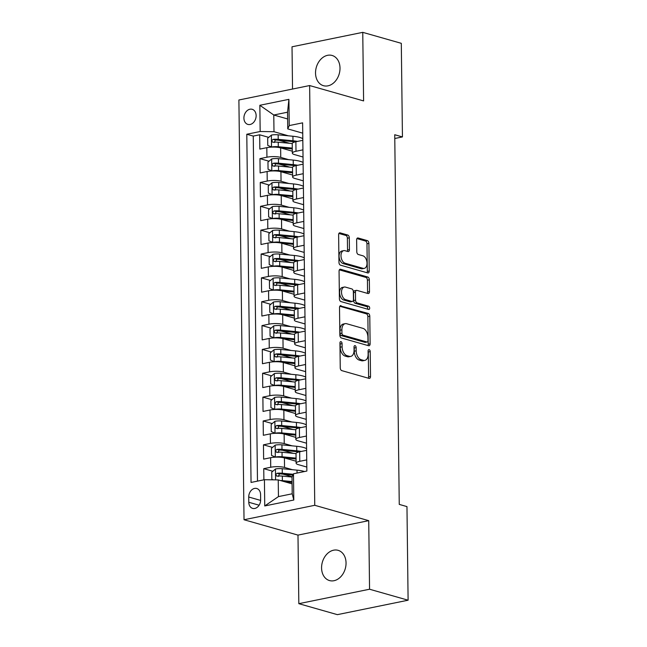 <?xml version="1.0" encoding="UTF-8"?>
<svg xmlns="http://www.w3.org/2000/svg" width="647" height="647" viewBox="0 0 647 647"><rect width="100%" height="100%" fill="white"/><g stroke="black" fill="none" stroke-linecap="round" stroke-linejoin="round"><path stroke-width="0.97" d="M340.985 341.648A1.69 1.027 78.5 0 0 340.67 341.632A1.69 1.027 78.5 0 0 339.95 342.983L340.249 367.86A2.41 1.464 78.5 0 0 341.794 370.626L369.033 378.39A2.41 1.464 78.5 0 0 369.486 378.406A2.41 1.464 78.5 0 0 370.521 376.473L370.213 351.604A1.69 1.027 78.5 0 0 369.138 349.663A1.69 1.027 78.5 0 0 368.814 349.647A1.69 1.027 78.5 0 0 368.094 350.998L368.135 354.216A7.715 4.683 78.5 0 1 364.835 360.395A7.715 4.683 78.5 0 1 363.388 360.33L361.115 359.683A7.715 4.683 78.5 0 1 356.182 350.811L356.141 347.593A1.69 1.027 78.5 0 0 355.057 345.652A1.69 1.027 78.5 0 0 354.742 345.644A1.69 1.027 78.5 0 0 354.022 346.994L354.063 350.213A7.715 4.683 78.5 0 1 350.763 356.392A7.715 4.683 78.5 0 1 349.307 356.327L347.043 355.68A7.715 4.683 78.5 0 1 342.109 346.808L342.069 343.589A1.69 1.027 78.5 0 0 340.985 341.648M315.534 73.079A15.722 11.913 -74.1 0 0 323.46 85.695A15.722 11.913 -74.1 0 0 340.007 68.081A15.722 11.913 -74.1 0 0 332.073 55.456A15.722 11.913 -74.1 0 0 315.534 73.079M321.575 567.945A15.722 11.913 -74.1 0 0 329.509 580.569A15.722 11.913 -74.1 0 0 346.048 562.947A15.722 11.913 -74.1 0 0 338.114 550.33A15.722 11.913 -74.1 0 0 321.575 567.945M243.911 118.102A7.861 5.952 -74.1 0 0 247.874 124.41A7.861 5.952 -74.1 0 0 256.139 115.603A7.861 5.952 -74.1 0 0 252.176 109.294A7.861 5.952 -74.1 0 0 243.911 118.102M349.291 237.813A2.41 1.464 78.5 0 0 347.754 235.039L340.112 232.863A2.41 1.464 78.5 0 0 339.659 232.839A2.41 1.464 78.5 0 0 338.624 234.772L338.963 262.399A2.41 1.464 78.5 0 0 340.508 265.173L367.747 272.929A2.41 1.464 78.5 0 0 368.2 272.945A2.41 1.464 78.5 0 0 369.227 271.012L368.895 243.393A2.41 1.464 78.5 0 0 367.35 240.619L358.123 237.991A2.41 1.464 78.5 0 0 357.662 237.967A2.41 1.464 78.5 0 0 356.634 239.9L356.78 251.723A2.41 1.464 78.5 0 0 358.325 254.497L362.902 255.8A6.446 3.914 78.5 0 1 366.962 262.245A6.446 3.914 78.5 0 1 364.269 268.384A6.446 3.914 78.5 0 1 363.056 268.327L345.118 263.216A6.446 3.914 78.5 0 1 341.05 256.77A6.446 3.914 78.5 0 1 343.751 250.64A6.446 3.914 78.5 0 1 344.964 250.696L347.957 251.546A2.41 1.464 78.5 0 0 348.409 251.562A2.41 1.464 78.5 0 0 349.437 249.637L349.291 237.813L347.382 238.201A2.41 1.464 78.5 0 0 345.838 235.427L338.907 233.454M363.598 100.916L362.757 32.35L401.302 43.325L402.442 136.929L394.735 134.738L399.256 504.401L406.963 506.601L408.103 600.206L369.558 589.231L368.725 520.665L314.757 505.299L309.63 85.55L363.598 100.916M341.001 305.667A2.41 1.464 78.5 0 0 340.548 305.643A2.41 1.464 78.5 0 0 339.513 307.576L339.853 335.203A2.41 1.464 78.5 0 0 341.398 337.977L368.636 345.733A2.41 1.464 78.5 0 0 369.089 345.749A2.41 1.464 78.5 0 0 370.116 343.816L369.785 316.197A2.41 1.464 78.5 0 0 368.24 313.423L340.136 305.845M339.408 298.801L339.068 271.174A2.41 1.464 78.5 0 1 340.104 269.241A2.41 1.464 78.5 0 1 340.557 269.265L367.795 277.021A2.41 1.464 78.5 0 1 369.34 279.795L369.486 291.619A2.41 1.464 78.5 0 1 368.45 293.544A2.41 1.464 78.5 0 1 367.997 293.528L356.95 290.382A2.41 1.464 78.5 0 0 356.497 290.357A2.41 1.464 78.5 0 0 355.462 292.29L355.559 300.135A2.41 1.464 78.5 0 0 357.104 302.901L368.604 306.177A1.69 1.027 78.5 0 1 369.672 307.867A1.69 1.027 78.5 0 1 368.96 309.468A1.69 1.027 78.5 0 1 368.644 309.46L340.953 301.575A2.41 1.464 78.5 0 1 339.408 298.801M289.613 143.31L278.849 140.245M268.723 137.366L259.665 134.786L259.843 149.093L266.823 147.67L266.936 157.205A9.826 2.345 -0.7 0 1 280.749 157.399L288.659 159.655M289.905 167.161L279.14 164.095M269.015 161.208L259.957 158.636L260.134 172.943L267.114 171.52L267.227 181.055A9.826 2.345 -0.7 0 1 281.041 181.249L288.95 183.505M290.196 191.011L279.439 187.945M269.306 185.058L260.248 182.478L260.426 196.793L267.405 195.37L267.518 204.905A9.826 2.345 -0.7 0 1 281.332 205.099L289.241 207.355M290.487 214.861L279.73 211.795M269.597 208.908L260.539 206.328L260.717 220.643L267.696 219.22L267.809 228.755A9.826 2.345 -0.7 0 1 281.623 228.949L289.532 231.205M290.778 238.711L280.022 235.645M269.888 232.758L260.83 230.178L261.008 244.493L267.987 243.062L268.101 252.605A9.826 2.345 -0.7 0 1 281.914 252.799L289.832 255.055M291.069 262.561L280.313 259.496M270.179 256.608L261.121 254.028L261.299 268.343L268.279 266.912L268.392 276.455A9.826 2.345 -0.7 0 1 282.205 276.649L290.123 278.897M291.36 286.403L280.604 283.346M270.47 280.458L261.412 277.878L261.59 292.185L268.57 290.762L268.683 300.305A9.826 2.345 -0.7 0 1 282.496 300.499L290.414 302.747M291.66 310.253L280.895 307.188M270.761 304.308L261.703 301.728L261.881 316.035L268.861 314.612L268.974 324.155A9.826 2.345 -0.7 0 1 282.788 324.349L290.705 326.598M291.951 334.103L281.186 331.038M271.061 328.158L262.003 325.578L262.172 339.885L269.152 338.462L269.265 348.005A9.826 2.345 -0.7 0 1 283.079 348.199L290.996 350.448M292.242 357.953L281.477 354.888M271.352 352.008L262.294 349.429L262.464 363.735L269.443 362.312L269.556 371.855A9.826 2.345 -0.7 0 1 283.378 372.049L291.287 374.298M292.533 381.803L281.768 378.738M271.643 375.858L262.585 373.279L262.755 387.585L269.734 386.162L269.848 395.697A9.826 2.345 -0.7 0 1 283.669 395.891L291.579 398.148M292.824 405.653L282.06 402.588M271.934 399.709L262.876 397.129L263.046 411.435L270.025 410.012L270.139 419.547A9.826 2.345 -0.7 0 1 283.96 419.741L291.87 421.998M293.115 429.503L282.351 426.438M272.225 423.55L263.167 420.979L263.337 435.285L270.317 433.862L270.43 443.397A9.826 2.345 -0.7 0 1 284.251 443.591L292.161 445.848M293.406 453.353L282.642 450.288M272.516 447.401L263.458 444.821L263.628 459.135L270.608 457.712A9.826 2.345 -0.7 0 1 284.421 457.906L296.108 461.23M266.823 147.67A9.826 2.345 179.3 0 1 280.636 147.864L292.315 151.188M267.114 171.52A9.826 2.345 179.3 0 1 280.927 171.714L292.606 175.038M267.405 195.37A9.826 2.345 179.3 0 1 281.219 195.564L292.897 198.888M267.696 219.22A9.826 2.345 179.3 0 1 281.51 219.414L293.188 222.738M267.987 243.062A9.826 2.345 179.3 0 1 281.801 243.256L293.479 246.588M268.279 266.912A9.826 2.345 179.3 0 1 282.092 267.106L293.77 270.438M268.57 290.762A9.826 2.345 179.3 0 1 282.383 290.956L294.062 294.288M268.861 314.612A9.826 2.345 179.3 0 1 282.674 314.806L294.353 318.13M269.152 338.462A9.826 2.345 179.3 0 1 282.965 338.656L294.644 341.98M269.443 362.312A9.826 2.345 179.3 0 1 283.257 362.506L294.935 365.83M269.734 386.162A9.826 2.345 179.3 0 1 283.548 386.356L295.226 389.68M270.025 410.012A9.826 2.345 179.3 0 1 283.839 410.206L295.517 413.53M270.317 433.862A9.826 2.345 179.3 0 1 284.13 434.056L295.808 437.38M260.644 499.848L260.579 494.607A7.61 5.766 -74.1 0 0 256.738 488.493A7.61 5.766 -74.1 0 0 248.731 497.025L248.796 502.274A7.61 5.766 -74.1 0 0 252.637 508.388A7.61 5.766 -74.1 0 0 260.644 499.848M314.757 505.299L244.024 519.743L238.897 99.994L309.63 85.55M259.665 134.786L253.26 136.088L246.79 134.244L251.044 482.444L264.421 479.71L278.242 479.912L292.088 483.851M246.79 134.244L260.167 131.511L259.851 105.283L288.91 99.347L289.233 125.583L302.61 122.849L306.864 471.048L293.487 473.782L293.803 500.018L264.744 505.946L264.421 479.71M303.031 157.019L294.514 154.593A9.826 2.345 -0.7 0 1 292.339 153.153A9.826 2.345 -0.7 0 1 295.994 151.277L302.942 149.853M303.322 180.861L294.806 178.443A9.826 2.345 -0.7 0 1 292.63 177.003A9.826 2.345 -0.7 0 1 296.286 175.127L303.233 173.703M303.613 204.711L295.097 202.293A9.826 2.345 -0.7 0 1 292.921 200.845A9.826 2.345 -0.7 0 1 296.577 198.969L303.524 197.553M303.904 228.561L295.388 226.143A9.826 2.345 -0.7 0 1 293.212 224.695A9.826 2.345 -0.7 0 1 296.868 222.819L303.815 221.403M304.195 252.411L295.679 249.985A9.826 2.345 -0.7 0 1 293.503 248.545A9.826 2.345 -0.7 0 1 297.159 246.669L304.106 245.253M304.486 276.261L295.97 273.835A9.826 2.345 -0.7 0 1 293.795 272.395A9.826 2.345 -0.7 0 1 297.45 270.519L304.397 269.103M304.777 300.111L296.261 297.685A9.826 2.345 -0.7 0 1 294.086 296.245A9.826 2.345 -0.7 0 1 297.741 294.369L304.688 292.954M305.069 323.961L296.552 321.535A9.826 2.345 -0.7 0 1 294.377 320.095A9.826 2.345 -0.7 0 1 298.032 318.219L304.98 316.804M305.36 347.811L296.844 345.385A9.826 2.345 -0.7 0 1 294.668 343.945A9.826 2.345 -0.7 0 1 298.324 342.069L305.271 340.654M305.651 371.661L297.143 369.235A9.826 2.345 -0.7 0 1 294.959 367.795A9.826 2.345 -0.7 0 1 298.623 365.919L305.562 364.496M305.942 395.511L297.434 393.085A9.826 2.345 -0.7 0 1 295.25 391.645A9.826 2.345 -0.7 0 1 298.914 389.769L305.853 388.346M306.233 419.361L297.725 416.935A9.826 2.345 -0.7 0 1 295.542 415.495A9.826 2.345 -0.7 0 1 299.205 413.619L306.144 412.196M306.524 443.203L298.016 440.785A9.826 2.345 -0.7 0 1 295.833 439.337A9.826 2.345 -0.7 0 1 299.496 437.469L306.435 436.046M272.808 471.251L263.75 468.671L270.729 467.247A9.826 2.345 -0.7 0 1 284.543 467.441L292.452 469.698M306.815 467.053L298.307 464.635A9.826 2.345 -0.7 0 1 296.124 463.187A9.826 2.345 -0.7 0 1 299.787 461.311L306.727 459.896M296.124 463.187L296.011 453.652A9.826 2.345 -0.7 0 1 299.666 451.776L306.613 450.352M302.828 140.318L295.881 141.733A9.826 2.345 179.3 0 0 292.226 143.61L292.339 153.153M303.12 164.168L296.172 165.583A9.826 2.345 179.3 0 0 292.517 167.46L292.63 177.003M303.411 188.018L296.463 189.434A9.826 2.345 179.3 0 0 292.808 191.31L292.921 200.845M303.702 211.86L296.755 213.284A9.826 2.345 179.3 0 0 293.099 215.16L293.212 224.695M303.993 235.71L297.046 237.134A9.826 2.345 179.3 0 0 293.39 239.01L293.503 248.545M304.284 259.56L297.337 260.984A9.826 2.345 179.3 0 0 293.681 262.86L293.795 272.395M304.575 283.41L297.628 284.834A9.826 2.345 179.3 0 0 293.973 286.702L294.086 296.245M304.866 307.26L297.919 308.676A9.826 2.345 179.3 0 0 294.264 310.552L294.377 320.095M305.158 331.11L298.21 332.526A9.826 2.345 179.3 0 0 294.555 334.402L294.668 343.945M305.449 354.96L298.502 356.376A9.826 2.345 179.3 0 0 294.846 358.252L294.959 367.795M305.74 378.81L298.793 380.226A9.826 2.345 179.3 0 0 295.137 382.102L295.25 391.645M306.031 402.66L299.084 404.076A9.826 2.345 179.3 0 0 295.428 405.952L295.542 415.495M306.322 426.51L299.375 427.926A9.826 2.345 179.3 0 0 295.719 429.802L295.833 439.337M263.458 444.821L270.43 443.397M263.167 420.979L270.139 419.547M262.876 397.129L269.848 395.697M262.585 373.279L269.556 371.855M262.294 349.429L269.265 348.005M262.003 325.578L268.974 324.155M261.703 301.728L268.683 300.305M261.412 277.878L268.392 276.455M261.121 254.028L268.101 252.605M260.83 230.178L267.809 228.755M260.539 206.328L267.518 204.905M260.248 182.478L267.227 181.055M259.957 158.636L266.936 157.205M253.26 136.088L257.482 481.133M263.75 468.671L263.887 479.823M287.632 118.959L273.778 115.012L273.988 131.713L288.368 135.805M278.242 479.912L278.445 496.605L292.209 493.79L292.007 477.098L293.487 473.782M368.725 520.665L297.984 535.109L298.825 603.675L369.558 589.231M298.825 603.675L337.37 614.65L408.103 600.206M362.757 32.35L292.023 46.794L292.533 89.043M297.984 535.109L244.024 519.743M394.783 138.498L402.442 136.929M302.739 133.169L287.753 128.899L287.543 112.206L273.778 115.012L259.851 105.283M292.153 476.758L282.933 474.138M289.233 125.583L287.753 128.899M273.988 131.713L260.167 131.511M278.445 496.605L264.744 505.946M292.209 493.79L293.803 500.018M288.91 99.347L287.543 112.206M339.95 342.975A1.69 1.027 78.5 0 1 340.152 343.978L340.193 347.196A7.715 4.683 78.5 0 0 345.126 356.068L347.043 355.68M350.763 356.392L348.846 356.78A7.715 4.683 78.5 0 1 347.399 356.715L345.126 356.068M364.835 360.395L362.927 360.791A7.715 4.683 78.5 0 1 361.471 360.719L359.206 360.072A7.715 4.683 78.5 0 1 354.265 351.208L354.232 347.989A1.69 1.027 78.5 0 0 354.022 346.986M368.321 378.18A2.41 1.464 78.5 0 0 368.604 376.869L368.305 351.992A1.69 1.027 78.5 0 0 368.094 350.989M367.925 345.53A2.41 1.464 78.5 0 0 368.208 344.212L367.868 316.585A2.41 1.464 78.5 0 0 366.331 313.811L339.796 306.257M341.94 333.229A1.69 1.027 78.5 0 0 343.015 335.17L366.93 341.98A1.69 1.027 78.5 0 0 367.245 341.996A1.69 1.027 78.5 0 0 367.973 340.637L367.925 337.249A7.715 4.683 78.5 0 0 362.991 328.377L346.646 323.726A7.715 4.683 78.5 0 0 345.199 323.654A7.715 4.683 78.5 0 0 341.899 329.833L341.94 333.229L340.031 333.617A1.69 1.027 78.5 0 0 341.106 335.558L343.015 335.17M367.245 341.996L365.337 342.384A1.69 1.027 78.5 0 1 365.021 342.368L341.106 335.558M345.199 323.654L343.282 324.042A7.715 4.683 78.5 0 0 339.982 330.229L341.899 329.833M340.031 333.617L339.982 330.229M339.351 269.856L365.887 277.409L367.795 277.021M367.286 293.326A2.41 1.464 78.5 0 0 367.569 292.007L367.423 280.183A2.41 1.464 78.5 0 0 365.887 277.409M356.497 290.357L354.58 290.746A2.41 1.464 78.5 0 0 353.553 292.679L353.65 300.523A2.41 1.464 78.5 0 0 355.187 303.297L366.695 306.573L368.604 306.177M367.682 309.185A1.69 1.027 78.5 0 0 366.695 306.573M345.482 287.114A6.446 3.914 78.5 0 0 344.269 287.058A6.446 3.914 78.5 0 0 341.576 293.188A6.446 3.914 78.5 0 0 345.635 299.642L351.96 301.437A2.41 1.464 78.5 0 0 352.413 301.462A2.41 1.464 78.5 0 0 353.44 299.529L353.343 291.684A2.41 1.464 78.5 0 0 351.806 288.918L345.482 287.114M344.269 287.058L342.36 287.446A6.446 3.914 78.5 0 0 339.659 293.584A6.446 3.914 78.5 0 0 343.727 300.03L345.635 299.642M352.413 301.462L350.496 301.85A2.41 1.464 78.5 0 1 350.043 301.834L343.727 300.03M347.245 251.343A2.41 1.464 78.5 0 0 347.528 250.025L347.382 238.201M343.751 250.64L341.842 251.028A6.446 3.914 78.5 0 0 339.141 257.158A6.446 3.914 78.5 0 0 343.209 263.604L345.118 263.216M364.269 268.384L362.352 268.772A6.446 3.914 78.5 0 1 361.139 268.715L343.209 263.604M367.035 272.727A2.41 1.464 78.5 0 0 367.318 271.408L366.978 243.782A2.41 1.464 78.5 0 0 365.442 241.007L356.918 238.581M280.394 480.519A6.51 1.553 -0.7 0 1 282.375 480.632L292.056 481.57M284.397 481.659L292.072 482.403M273.155 479.839L271.837 479.29L271.748 472.132L275.541 468.97A6.51 1.553 -0.7 0 1 282.229 468.703L296.997 470.134A18.787 4.489 -0.7 0 1 304.519 471.526M293.253 474.3L282.278 473.232A6.51 1.553 179.3 0 0 277.223 473.256C275.509 474.445 275.525 475.399 277.256 476.119A6.51 1.553 -0.7 0 1 282.318 476.095L292.032 477.041M278.372 476.443L279.439 473.895A3.316 0.793 -0.7 0 1 280.96 473.944L292.897 475.1M276.746 476.079L277.256 476.119M306.597 448.727A18.787 4.489 -0.7 0 0 296.706 446.284L281.93 444.853A6.51 1.553 -0.7 0 0 275.25 445.12L271.457 448.282L271.546 455.439L275.396 457.041A6.51 1.553 -0.7 0 1 282.084 456.782L296.067 458.133M284.082 457.809L295.533 458.925A15.601 3.728 -0.7 0 1 296.075 458.974M301.251 451.452A18.787 4.489 179.3 0 0 296.763 450.822L281.987 449.382A6.51 1.553 179.3 0 0 276.932 449.414C275.218 450.595 275.234 451.549 276.965 452.269A6.51 1.553 -0.7 0 1 282.027 452.245L296.011 453.604M278.081 452.593L279.148 450.045A3.316 0.793 -0.7 0 1 280.669 450.094L295.444 451.525A15.601 3.728 -0.7 0 1 298.777 451.978M276.455 452.237L276.965 452.269M306.306 424.877A18.787 4.489 -0.7 0 0 296.415 422.434L281.639 421.003A6.51 1.553 -0.7 0 0 274.959 421.27L271.166 424.432L271.255 431.589L275.104 433.191A6.51 1.553 -0.7 0 1 281.785 432.932L295.776 434.283M283.79 433.959L295.242 435.075A15.601 3.728 -0.7 0 1 295.784 435.132M300.96 427.602A18.787 4.489 179.3 0 0 296.472 426.971L281.696 425.54A6.51 1.553 179.3 0 0 276.641 425.564C274.926 426.745 274.943 427.699 276.673 428.427A6.51 1.553 -0.7 0 1 281.736 428.395L295.719 429.754M277.789 428.743L278.857 426.195A3.316 0.793 -0.7 0 1 280.377 426.244L295.153 427.675A15.601 3.728 -0.7 0 1 298.485 428.128M276.164 428.387L276.673 428.427M306.015 401.027A18.787 4.489 -0.7 0 0 296.124 398.592L281.348 397.153A6.51 1.553 -0.7 0 0 274.668 397.42L270.875 400.582L270.964 407.739L274.813 409.341A6.51 1.553 -0.7 0 1 281.494 409.082L295.485 410.441M283.499 410.109L294.951 411.225A15.601 3.728 -0.7 0 1 295.493 411.282M300.669 403.752A18.787 4.489 179.3 0 0 296.18 403.121L281.405 401.69A6.51 1.553 179.3 0 0 276.35 401.714C274.635 402.895 274.643 403.849 276.382 404.577A6.51 1.553 -0.7 0 1 281.445 404.553L295.428 405.904M277.498 404.893L278.566 402.345A3.316 0.793 -0.7 0 1 280.086 402.394L294.862 403.833A15.601 3.728 -0.7 0 1 298.194 404.278M275.873 404.537L276.382 404.577M305.716 377.177A18.787 4.489 -0.7 0 0 295.833 374.742L281.057 373.303A6.51 1.553 -0.7 0 0 274.377 373.57L270.583 376.74L270.672 383.889L274.522 385.499A6.51 1.553 -0.7 0 1 281.202 385.232L295.194 386.591M283.208 386.259L294.66 387.375A15.601 3.728 -0.7 0 1 295.202 387.432M300.378 379.902A18.787 4.489 179.3 0 0 295.889 379.271L281.113 377.84A6.51 1.553 179.3 0 0 276.059 377.864C274.344 379.045 274.352 379.999 276.091 380.727A6.51 1.553 -0.7 0 1 281.154 380.703L295.137 382.053M277.207 381.043L278.275 378.495A3.316 0.793 -0.7 0 1 279.795 378.544L294.571 379.983A15.601 3.728 -0.7 0 1 297.903 380.436M275.582 380.687L276.091 380.727M305.424 353.327A18.787 4.489 -0.7 0 0 295.542 350.892L280.766 349.461A6.51 1.553 -0.7 0 0 274.085 349.72L270.292 352.89L270.381 360.039L274.231 361.649A6.51 1.553 -0.7 0 1 280.911 361.382L294.903 362.741M282.917 362.417L294.369 363.525A15.601 3.728 -0.7 0 1 294.911 363.582M300.087 356.052A18.787 4.489 179.3 0 0 295.598 355.421L280.822 353.99A6.51 1.553 179.3 0 0 275.768 354.014C274.053 355.195 274.061 356.149 275.8 356.877A6.51 1.553 -0.7 0 1 280.863 356.853L294.846 358.203M276.916 357.193L277.984 354.645A3.316 0.793 -0.7 0 1 279.504 354.702L294.28 356.133A15.601 3.728 -0.7 0 1 297.612 356.586M275.29 356.837L275.8 356.877M305.133 329.477A18.787 4.489 -0.7 0 0 295.25 327.042L280.474 325.611A6.51 1.553 -0.7 0 0 273.794 325.87L270.001 329.04L270.09 336.189L273.94 337.799A6.51 1.553 -0.7 0 1 280.62 337.532L294.611 338.891M282.626 338.567L294.078 339.675A15.601 3.728 -0.7 0 1 294.62 339.732M299.796 332.202A18.787 4.489 179.3 0 0 295.307 331.571L280.531 330.14A6.51 1.553 179.3 0 0 275.476 330.164C273.762 331.345 273.77 332.299 275.509 333.027A6.51 1.553 -0.7 0 1 280.572 333.003L294.555 334.362M276.625 333.342L277.692 330.795A3.316 0.793 -0.7 0 1 279.213 330.852L293.989 332.283A15.601 3.728 -0.7 0 1 297.321 332.736M274.999 332.987L275.509 333.027M304.842 305.627A18.787 4.489 -0.7 0 0 294.959 303.192L280.183 301.761A6.51 1.553 -0.7 0 0 273.503 302.02L269.71 305.19L269.799 312.339L273.649 313.949A6.51 1.553 -0.7 0 1 280.329 313.682L294.32 315.04M282.335 314.717L293.787 315.825A15.601 3.728 -0.7 0 1 294.328 315.882M299.504 308.352A18.787 4.489 179.3 0 0 295.016 307.721L280.24 306.29A6.51 1.553 179.3 0 0 275.185 306.314C273.471 307.495 273.479 308.449 275.218 309.177A6.51 1.553 -0.7 0 1 280.272 309.153L294.264 310.511M276.334 309.492L277.401 306.945A3.316 0.793 -0.7 0 1 278.922 307.002L293.698 308.433A15.601 3.728 -0.7 0 1 297.03 308.886M274.708 309.137L275.218 309.177M304.551 281.777A18.787 4.489 -0.7 0 0 294.668 279.342L279.892 277.911A6.51 1.553 -0.7 0 0 273.212 278.17L269.419 281.34L269.508 288.497L273.358 290.099A6.51 1.553 -0.7 0 1 280.038 289.832L294.029 291.19M282.043 290.867L293.495 291.975A15.601 3.728 -0.7 0 1 294.037 292.032M299.213 284.51A18.787 4.489 179.3 0 0 294.725 283.871L279.949 282.44A6.51 1.553 179.3 0 0 274.894 282.464C273.18 283.645 273.188 284.599 274.926 285.327A6.51 1.553 -0.7 0 1 279.981 285.303L293.973 286.661M276.043 285.642L277.11 283.095A3.316 0.793 -0.7 0 1 278.631 283.151L293.406 284.583A15.601 3.728 -0.7 0 1 296.73 285.036M274.417 285.287L274.926 285.327M304.26 257.927A18.787 4.489 -0.7 0 0 294.377 255.492L279.601 254.061A6.51 1.553 -0.7 0 0 272.921 254.328L269.128 257.49L269.217 264.647L273.066 266.249A6.51 1.553 -0.7 0 1 279.747 265.982L293.738 267.34M281.744 267.017L293.204 268.125A15.601 3.728 -0.7 0 1 293.746 268.182M298.922 260.66A18.787 4.489 179.3 0 0 294.434 260.021L279.658 258.59A6.51 1.553 179.3 0 0 274.603 258.614C272.888 259.795 272.897 260.749 274.635 261.477A6.51 1.553 -0.7 0 1 279.69 261.453L293.681 262.811M275.751 261.8L276.819 259.245A3.316 0.793 -0.7 0 1 278.339 259.301L293.115 260.733A15.601 3.728 -0.7 0 1 296.439 261.186M274.126 261.437L274.635 261.477M303.969 234.085A18.787 4.489 -0.7 0 0 294.086 231.642L279.31 230.211A6.51 1.553 -0.7 0 0 272.63 230.478L268.837 233.64L268.926 240.797L272.775 242.399A6.51 1.553 -0.7 0 1 279.455 242.132L293.447 243.49M281.453 243.167L292.913 244.275A15.601 3.728 -0.7 0 1 293.455 244.331M298.631 236.81A18.787 4.489 179.3 0 0 294.142 236.171L279.367 234.74A6.51 1.553 179.3 0 0 274.312 234.764C272.597 235.953 272.605 236.899 274.344 237.627A6.51 1.553 -0.7 0 1 279.399 237.603L293.39 238.961M275.46 237.95L276.528 235.403A3.316 0.793 -0.7 0 1 278.048 235.451L292.824 236.883A15.601 3.728 -0.7 0 1 296.148 237.336M273.835 237.586L274.344 237.627M303.678 210.235A18.787 4.489 -0.7 0 0 293.795 207.792L279.019 206.361A6.51 1.553 -0.7 0 0 272.338 206.628L268.545 209.79L268.634 216.947L272.484 218.549A6.51 1.553 -0.7 0 1 279.164 218.29L293.156 219.64M281.162 219.317L292.622 220.433A15.601 3.728 -0.7 0 1 293.164 220.481M298.34 212.96A18.787 4.489 179.3 0 0 293.851 212.329L279.075 210.89A6.51 1.553 179.3 0 0 274.021 210.922C272.306 212.103 272.314 213.057 274.053 213.777A6.51 1.553 -0.7 0 1 279.108 213.753L293.099 215.111M275.169 214.1L276.237 211.553A3.316 0.793 -0.7 0 1 277.757 211.601L292.533 213.033A15.601 3.728 -0.7 0 1 295.857 213.486M273.544 213.736L274.053 213.777M303.386 186.385A18.787 4.489 -0.7 0 0 293.503 183.942L278.728 182.511A6.51 1.553 -0.7 0 0 272.047 182.778L268.254 185.94L268.343 193.097L272.193 194.698A6.51 1.553 -0.7 0 1 278.873 194.44L292.865 195.79M280.871 195.467L292.331 196.583A15.601 3.728 -0.7 0 1 292.873 196.631M298.049 189.11A18.787 4.489 179.3 0 0 293.56 188.479L278.784 187.04A6.51 1.553 179.3 0 0 273.73 187.072C272.015 188.253 272.023 189.207 273.762 189.927A6.51 1.553 -0.7 0 1 278.817 189.903L292.808 191.261M274.878 190.25L275.945 187.703A3.316 0.793 -0.7 0 1 277.466 187.751L292.242 189.183A15.601 3.728 -0.7 0 1 295.566 189.636M273.252 189.894L273.762 189.927M303.095 162.534A18.787 4.489 -0.7 0 0 293.212 160.092L278.436 158.661A6.51 1.553 -0.7 0 0 271.756 158.927L267.963 162.09L268.052 169.247L271.902 170.848A6.51 1.553 -0.7 0 1 278.582 170.59L292.565 171.94M280.58 171.617L292.04 172.733A15.601 3.728 -0.7 0 1 292.581 172.789M297.749 165.26A18.787 4.489 179.3 0 0 293.269 164.629L278.493 163.198A6.51 1.553 179.3 0 0 273.438 163.222C271.724 164.403 271.732 165.357 273.471 166.085A6.51 1.553 -0.7 0 1 278.525 166.053L292.517 167.411M274.587 166.4L275.654 163.853A3.316 0.793 -0.7 0 1 277.175 163.901L291.951 165.341A15.601 3.728 -0.7 0 1 295.275 165.786M272.961 166.044L273.471 166.085M302.804 138.684A18.787 4.489 -0.7 0 0 292.921 136.25L278.145 134.811A6.51 1.553 -0.7 0 0 271.465 135.077L267.672 138.24L267.761 145.397L271.611 146.998A6.51 1.553 -0.7 0 1 278.291 146.74L292.274 148.098M280.288 147.767L291.748 148.883A15.601 3.728 -0.7 0 1 292.29 148.939M297.458 141.41A18.787 4.489 179.3 0 0 292.978 140.779L278.202 139.348A6.51 1.553 179.3 0 0 273.147 139.372C271.433 140.553 271.441 141.507 273.18 142.235A6.51 1.553 -0.7 0 1 278.234 142.211L292.226 143.561M274.296 142.55L275.363 140.003A3.316 0.793 -0.7 0 1 276.884 140.051L291.66 141.491A15.601 3.728 -0.7 0 1 294.983 141.936M272.67 142.194L273.18 142.235M280.636 147.864L280.749 157.399M280.927 171.714L281.041 181.249M281.219 195.564L281.332 205.099M281.51 219.414L281.623 228.949M281.801 243.256L281.914 252.799M282.092 267.106L282.205 276.649M282.383 290.956L282.496 300.499M282.674 314.806L282.788 324.349M282.965 338.656L283.079 348.199M283.257 362.506L283.378 372.049M283.548 386.356L283.669 395.891M283.839 410.206L283.96 419.741M284.13 434.056L284.251 443.591M284.421 457.906L284.543 467.441M299.666 451.776L299.787 461.311M295.881 141.733L295.994 151.277M296.172 165.583L296.286 175.127M296.463 189.434L296.577 198.969M296.755 213.284L296.868 222.819M297.046 237.134L297.159 246.669M297.337 260.984L297.45 270.519M297.628 284.834L297.741 294.369M297.919 308.676L298.032 318.219M298.21 332.526L298.324 342.069M298.502 356.376L298.623 365.919M298.793 380.226L298.914 389.769M299.084 404.076L299.205 413.619M299.375 427.926L299.496 437.469M270.608 457.712L270.729 467.247M259.115 505.21L248.796 502.274M260.636 500.414L248.731 497.025M340.193 347.196L342.109 346.808M347.399 356.715L349.307 356.327M354.232 347.989L356.141 347.593M354.265 351.208L356.182 350.811M359.206 360.072L361.115 359.683M361.471 360.719L363.388 360.33M368.305 351.992L370.213 351.604M368.604 376.869L370.521 376.473M340.152 343.978L342.069 343.589M366.331 313.811L368.24 313.423M367.868 316.585L369.785 316.197M368.208 344.212L370.116 343.816M365.021 342.368L366.93 341.98M339.691 269.443L340.557 269.265M367.423 280.183L369.34 279.795M367.569 292.007L369.486 291.619M353.553 292.679L355.462 292.29M353.65 300.523L355.559 300.135M355.187 303.297L357.104 302.901M350.043 301.834L351.96 301.437M347.528 250.025L349.437 249.637M361.139 268.715L363.056 268.327M357.257 238.169L358.123 237.991M365.442 241.007L367.35 240.619M366.978 243.782L368.895 243.393M367.318 271.408L369.227 271.012M339.246 233.041L340.112 232.863M345.838 235.427L347.754 235.039M275.452 469.043L275.582 479.872M296.997 470.134L297.038 473.054M282.318 476.095L282.375 480.632M282.229 468.703L282.278 473.232M279.439 473.895L277.223 473.256M275.161 445.201L275.298 457M296.706 446.284L296.763 450.822M282.027 452.245L282.084 456.782M281.93 444.853L281.987 449.382M279.148 450.045L276.932 449.414M274.87 421.351L275.007 433.15M296.415 422.434L296.472 426.971M281.736 428.395L281.785 432.932M281.639 421.003L281.696 425.54M278.857 426.195L276.641 425.564M274.579 397.501L274.716 409.3M296.124 398.592L296.18 403.121M281.445 404.553L281.494 409.082M281.348 397.153L281.405 401.69M278.566 402.345L276.35 401.714M274.288 373.651L274.425 385.458M295.833 374.742L295.889 379.271M281.154 380.703L281.202 385.232M281.057 373.303L281.113 377.84M278.275 378.495L276.059 377.864M273.988 349.801L274.134 361.608M295.542 350.892L295.598 355.421M280.863 356.853L280.911 361.382M280.766 349.461L280.822 353.99M277.984 354.645L275.768 354.014M273.697 325.951L273.843 337.758M295.25 327.042L295.307 331.571M280.572 333.003L280.62 337.532M280.474 325.611L280.531 330.14M277.692 330.795L275.476 330.164M273.406 302.1L273.552 313.908M294.959 303.192L295.016 307.721M280.272 309.153L280.329 313.682M280.183 301.761L280.24 306.29M277.401 306.945L275.185 306.314M273.115 278.25L273.26 290.058M294.668 279.342L294.725 283.871M279.981 285.303L280.038 289.832M279.892 277.911L279.949 282.44M277.11 283.095L274.894 282.464M272.824 254.4L272.969 266.208M294.377 255.492L294.434 260.021M279.69 261.453L279.747 265.982M279.601 254.061L279.658 258.59M276.819 259.245L274.603 258.614M272.533 230.55L272.678 242.358M294.086 231.642L294.142 236.171M279.399 237.603L279.455 242.132M279.31 230.211L279.367 234.74M276.528 235.403L274.312 234.764M272.241 206.708L272.387 218.508M293.795 207.792L293.851 212.329M279.108 213.753L279.164 218.29M279.019 206.361L279.075 210.89M276.237 211.553L274.021 210.922M271.95 182.858L272.096 194.658M293.503 183.942L293.56 188.479M278.817 189.903L278.873 194.44M278.728 182.511L278.784 187.04M275.945 187.703L273.73 187.072M271.659 159.008L271.805 170.808M293.212 160.092L293.269 164.629M278.525 166.053L278.582 170.59M278.436 158.661L278.493 163.198M275.654 163.853L273.438 163.222M271.368 135.158L271.514 146.966M292.921 136.25L292.978 140.779M278.234 142.211L278.291 146.74M278.145 134.811L278.202 139.348M275.363 140.003L273.147 139.372"/></g></svg>
